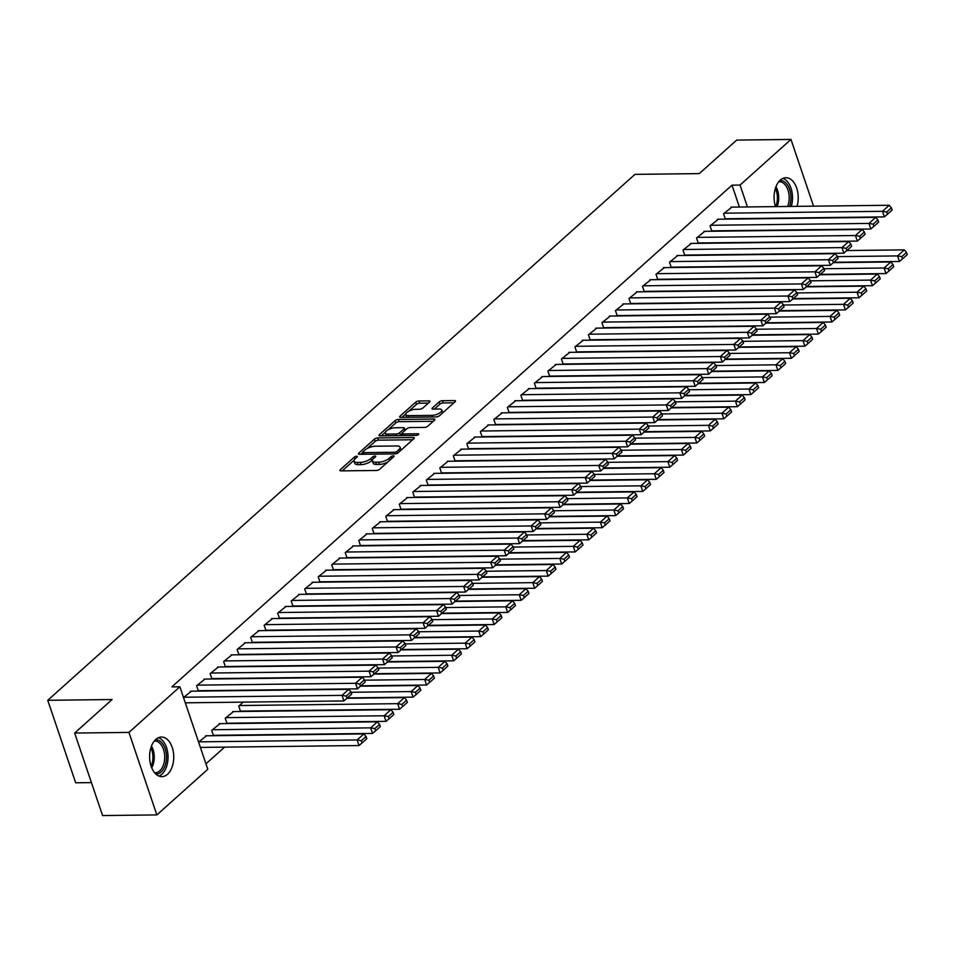 <?xml version="1.0" encoding="UTF-8"?>
<svg xmlns="http://www.w3.org/2000/svg" width="955" height="955" viewBox="0 0 955 955"><rect width="100%" height="100%" fill="white"/><g stroke="black" fill="none" stroke-linecap="round" stroke-linejoin="round"><path stroke-width="1.43" d="M356.657 456.251A1.743 0.645 -18.7 0 0 354.353 457.099L340.255 469.729A2.495 0.931 -18.7 0 0 339.873 470.505A2.495 0.931 -18.7 0 0 340.911 470.887L376.425 470.469A2.495 0.931 -18.7 0 0 379.72 469.263L393.818 456.633A1.743 0.645 -18.7 0 0 394.081 456.096A1.743 0.645 -18.7 0 0 393.365 455.822A1.743 0.645 -18.7 0 0 391.049 456.669L389.234 458.305A7.974 2.972 -18.7 0 1 378.669 462.184L375.709 462.22A7.974 2.972 -18.7 0 1 372.402 460.967A7.974 2.972 -18.7 0 1 373.644 458.484L375.47 456.86A1.743 0.645 -18.7 0 0 375.733 456.311A1.743 0.645 -18.7 0 0 375.017 456.036A1.743 0.645 -18.7 0 0 372.701 456.884L370.874 458.519A7.974 2.972 -18.7 0 1 360.322 462.399L357.361 462.435A7.974 2.972 -18.7 0 1 354.054 461.181A7.974 2.972 -18.7 0 1 355.296 458.71L357.11 457.075A1.743 0.645 -18.7 0 0 357.385 456.526A1.743 0.645 -18.7 0 0 356.657 456.251M775.508 206.614A19.792 12.069 -90.7 0 1 780.271 180.125A19.792 12.069 -90.7 0 1 785.917 177.726A19.792 12.069 -90.7 0 1 797.019 206.352M167.567 774.23A19.792 12.069 -90.7 0 1 161.908 776.63A19.792 12.069 -90.7 0 1 150.019 761.78A19.792 12.069 -90.7 0 1 155.784 739.457A19.792 12.069 -90.7 0 1 161.443 737.057A19.792 12.069 -90.7 0 1 173.333 751.907A19.792 12.069 -90.7 0 1 167.567 774.23M429.571 402.031A2.495 0.931 -18.7 0 0 429.953 401.255A2.495 0.931 -18.7 0 0 428.914 400.873L418.959 400.981A2.495 0.931 -18.7 0 0 415.652 402.198L400.002 416.213A2.495 0.931 -18.7 0 0 399.62 416.989A2.495 0.931 -18.7 0 0 400.658 417.383L436.172 416.953A2.495 0.931 -18.7 0 0 439.467 415.747L455.117 401.733A2.495 0.931 -18.7 0 0 455.511 400.957A2.495 0.931 -18.7 0 0 454.473 400.563L442.44 400.706A2.495 0.931 -18.7 0 0 439.133 401.924L432.436 407.916A2.495 0.931 -18.7 0 0 432.054 408.692A2.495 0.931 -18.7 0 0 433.081 409.086L439.049 409.015A6.661 2.483 -18.7 0 1 441.819 410.053A6.661 2.483 -18.7 0 1 438.846 413.443A6.661 2.483 -18.7 0 1 431.958 415.365L408.573 415.64A6.661 2.483 -18.7 0 1 405.815 414.601A6.661 2.483 -18.7 0 1 408.788 411.211A6.661 2.483 -18.7 0 1 415.676 409.289L419.567 409.241A2.495 0.931 -18.7 0 0 422.874 408.036L429.571 402.031M739.397 207.032L731.996 185.163L171.828 686.884L179.874 686.788L207.796 769.288L156.859 814.913L128.937 732.413L179.874 686.788M731.996 185.163L740.041 185.067L790.979 139.442L813.553 206.161M156.859 814.913L102.579 815.558L74.657 733.058L112.081 699.538L47.75 700.29L634.944 174.371L699.275 173.607L736.699 140.087L790.979 139.442M74.657 733.058L128.937 732.413M377.714 437.927A2.495 0.931 -18.7 0 0 374.408 439.133L358.758 453.159A2.495 0.931 -18.7 0 0 358.376 453.935A2.495 0.931 -18.7 0 0 359.402 454.317L394.928 453.9A2.495 0.931 -18.7 0 0 398.223 452.694L413.873 438.667A2.495 0.931 -18.7 0 0 414.255 437.903A2.495 0.931 -18.7 0 0 413.229 437.509L377.714 437.927L378.467 440.16A2.495 0.931 -18.7 0 0 375.16 441.365L367.126 448.575M379.386 434.68L395.036 420.666A2.495 0.931 -18.7 0 1 398.331 419.46L433.845 419.042A2.495 0.931 -18.7 0 1 434.883 419.424A2.495 0.931 -18.7 0 1 434.501 420.2L427.804 426.205A2.495 0.931 -18.7 0 1 424.498 427.41L410.101 427.577A2.495 0.931 -18.7 0 0 406.794 428.795L402.353 432.77A2.495 0.931 -18.7 0 0 401.971 433.546A2.495 0.931 -18.7 0 0 402.998 433.94L417.992 433.761A1.743 0.645 -18.7 0 1 418.72 434.036A1.743 0.645 -18.7 0 1 417.944 434.919A1.743 0.645 -18.7 0 1 416.141 435.42L380.03 435.85A2.495 0.931 -18.7 0 1 378.992 435.456A2.495 0.931 -18.7 0 1 379.386 434.68L379.78 435.838M47.75 700.29L75.672 782.79L91.429 782.611M718.351 219.232L710.043 225.893L711.857 231.241M691.325 243.429L683.016 250.103L684.831 255.451M664.31 267.639L656.001 274.3L657.804 279.648M637.283 291.836L628.975 298.497L630.789 303.857M610.257 316.045L601.948 322.706L603.763 328.054M583.242 340.243L574.934 346.904L576.736 352.264M556.216 364.44L547.907 371.113L549.722 376.461M529.189 388.649L520.881 395.31L522.695 400.67M502.175 412.846L493.866 419.52L495.681 424.868M475.148 437.056L466.84 443.717L468.654 449.077M448.122 461.253L439.825 467.926L441.628 473.274M421.107 485.462L412.799 492.123L414.613 497.483M394.081 509.66L385.772 516.333L387.587 521.681M367.066 533.869L358.758 540.53L360.56 545.878M340.04 558.066L331.731 564.739L333.546 570.087M313.013 582.275L304.705 588.937L306.519 594.285M285.999 606.473L277.69 613.134L279.505 618.494M258.972 630.682L250.664 637.343L252.478 642.691M231.946 654.879L223.637 661.54L225.452 666.9M243.203 702.14L238.738 706.139L240.553 711.487M204.931 679.077L196.623 685.75L198.437 691.098M220.02 723.675L211.712 730.336L213.526 735.696M205.946 763.833L224.604 747.132M198.592 742.095L206.507 735.78M183.491 697.508L191.418 691.181M233.533 711.571L225.225 718.244L227.039 723.592M218.444 666.984L210.136 673.645L211.938 679.005M245.459 642.775L237.15 649.448L238.965 654.796M272.485 618.577L264.177 625.239L265.991 630.598M299.512 594.368L291.203 601.041L293.006 606.389M326.526 570.171L318.218 576.832L320.032 582.192M353.553 545.962L345.244 552.635L347.059 557.983M380.568 521.764L372.259 528.425L374.074 533.785M407.594 497.555L399.286 504.228L401.1 509.576M434.62 473.358L426.312 480.019L428.115 485.379M461.635 449.16L453.327 455.822L455.141 461.17M488.662 424.951L480.353 431.624L482.168 436.972M515.688 400.754L507.38 407.415L509.182 412.763M542.703 376.545L534.394 383.218L536.209 388.566M569.729 352.347L561.421 359.008L563.235 364.356M596.744 328.138L588.447 334.811L590.25 340.159M623.77 303.941L615.462 310.602L617.276 315.962M650.797 279.731L642.488 286.404L644.303 291.753M677.811 255.534L669.503 262.195L671.317 267.555M704.838 231.325L696.529 237.998L698.344 243.346M731.864 207.128L723.556 213.789L725.358 219.149M747.443 206.949L740.041 185.067M354.054 461.181L354.806 463.414A7.974 2.972 -18.7 0 0 358.113 464.667L357.361 462.435M372.474 460L371.638 460.752A7.974 2.972 -18.7 0 1 361.074 464.631L358.113 464.667M372.402 460.967L373.166 463.199A7.974 2.972 -18.7 0 0 376.461 464.44L375.709 462.22M387.766 462.053A7.974 2.972 -18.7 0 1 379.421 464.405L376.461 464.44M354.126 460.214L342.224 470.875M412.667 439.754L378.467 440.16M362.757 452.479L360.727 454.305M362.984 451.811A1.743 0.645 -18.7 0 0 362.709 452.36A1.743 0.645 -18.7 0 0 363.437 452.634L394.618 452.264A1.743 0.645 -18.7 0 0 396.922 451.417L398.844 449.698A7.974 2.972 -18.7 0 0 400.073 447.215A7.974 2.972 -18.7 0 0 396.779 445.961L375.458 446.212A7.974 2.972 -18.7 0 0 364.906 450.092L362.984 451.811M400.766 450.414A7.974 2.972 -18.7 0 0 400.837 449.447L400.073 447.215M381.343 435.838L385.354 432.245M388.148 429.738L395.788 422.898L395.036 420.666M433.295 421.286L399.083 421.68A2.495 0.931 -18.7 0 0 395.788 422.898M395.143 427.756A6.661 2.483 -18.7 0 0 388.267 429.678A6.661 2.483 -18.7 0 0 385.295 433.069A6.661 2.483 -18.7 0 0 388.052 434.107L396.289 434.012A2.495 0.931 -18.7 0 0 399.596 432.806L404.037 428.831A2.495 0.931 -18.7 0 0 404.419 428.055A2.495 0.931 -18.7 0 0 403.392 427.661L395.143 427.756M385.295 433.069L386.047 435.301A6.661 2.483 -18.7 0 0 386.381 435.778M399.441 435.623A2.495 0.931 -18.7 0 0 400.348 435.038L399.596 432.806M402.652 435.576L401.971 433.546L400.348 435.038M405.815 414.601L406.567 416.834A6.661 2.483 -18.7 0 0 406.914 417.299M436.554 416.929A6.661 2.483 -18.7 0 0 439.479 415.747M442.559 412.978A6.661 2.483 -18.7 0 0 442.571 412.285L441.819 410.053M453.912 402.807L443.192 402.938A2.495 0.931 -18.7 0 0 439.897 404.144L434.406 409.062M428.365 403.117L419.711 403.213A2.495 0.931 -18.7 0 0 416.404 404.431L408.907 411.139M405.827 413.909L401.971 417.359M200.395 747.419L359.02 745.545L357.134 739.97L198.879 741.844M205.635 735.792L363.891 733.918L366.052 736.472L361.324 740.71L362.076 742.93L366.804 738.692L366.052 736.472M361.324 740.71L357.134 739.97L363.891 733.918M362.076 742.93L359.02 745.545M190.546 691.193L348.79 689.331L342.033 695.371L343.919 700.946L351.715 694.106L350.963 691.874L346.235 696.111L346.987 698.344M185.294 702.82L343.919 700.946M183.79 697.246L342.033 695.371L346.235 696.111M350.963 691.874L348.79 689.331M213.395 735.326L372.534 733.44L370.647 727.865L212.392 729.739M219.149 723.687L377.392 721.813L379.565 724.367L374.838 728.605L375.59 730.838L380.317 726.6L379.565 724.367M374.838 728.605L370.647 727.865L377.392 721.813M375.59 730.838L372.534 733.44M226.908 723.222L386.035 721.347L384.149 715.773L225.905 717.635M232.662 711.582L390.905 709.72L393.078 712.263L388.351 716.501L389.103 718.733L393.83 714.495L393.078 712.263M388.351 716.501L384.149 715.773L390.905 709.72M389.103 718.733L386.035 721.347M204.048 679.089L362.303 677.226L355.546 683.279L357.433 688.853L365.228 682.001L364.476 679.769L359.737 684.007L360.501 686.239M198.306 690.728L357.433 688.853M197.291 685.141L355.546 683.279L359.737 684.007M364.476 679.769L362.303 677.226M217.561 666.996L375.816 665.122L369.06 671.174L370.946 676.749L378.741 669.897L377.977 667.676L373.25 671.902L374.002 674.135M211.819 678.623L370.946 676.749M210.804 673.036L369.06 671.174L373.25 671.902M377.977 667.676L375.816 665.122M155.414 739.803A17.13 10.445 -90.7 0 1 166.492 757.363A17.13 10.445 -90.7 0 1 155.808 774.028M154.615 772.75A15.853 9.669 89.3 0 0 155.223 772.774A15.853 9.669 89.3 0 0 164.714 757.339A15.853 9.669 89.3 0 0 154.853 741.068A15.853 9.669 89.3 0 0 154.244 741.104M158.924 776.057A19.661 11.997 89.3 0 0 168.044 757.422A19.661 11.997 89.3 0 0 158.47 737.702M779.889 180.483A17.13 10.445 -90.7 0 1 790.967 198.031A17.13 10.445 -90.7 0 1 789.534 206.447M787.6 206.471A15.853 9.669 89.3 0 0 789.188 198.007A15.853 9.669 89.3 0 0 779.34 181.737A15.853 9.669 89.3 0 0 778.719 181.772M791.301 206.423A19.661 11.997 89.3 0 0 792.519 198.103A19.661 11.997 89.3 0 0 782.945 178.37M240.421 711.117L399.548 709.243L397.662 703.668L239.407 705.53M347.035 698.296L404.419 697.616L406.591 700.158L401.852 704.396L402.616 706.628L407.343 702.391L406.591 700.158M401.852 704.396L397.662 703.668L404.419 697.616M402.616 706.628L399.548 709.243M347.465 697.914L413.061 697.138L411.175 691.563L351.094 692.279M360.548 686.191L417.932 685.511L420.093 688.066L415.365 692.303L416.117 694.524L420.857 690.298L420.093 688.066M415.365 692.303L411.175 691.563L417.932 685.511M416.117 694.524L413.061 697.138M231.074 654.891L389.33 653.017L382.573 659.069L384.459 664.644L392.242 657.804L391.49 655.572L386.763 659.81L387.515 662.042M225.332 666.53L384.459 664.644M224.318 660.944L382.573 659.069L386.763 659.81M391.49 655.572L389.33 653.017M244.587 642.787L402.843 640.924L396.086 646.977L397.972 652.54L405.756 645.699L405.004 643.467L400.276 647.705L401.028 649.937M238.834 654.426L397.972 652.54M237.831 648.839L396.086 646.977L400.276 647.705M405.004 643.467L402.843 640.924M360.978 685.809L426.575 685.033L424.689 679.459L364.607 680.175M374.062 674.087L431.445 673.418L433.606 675.961L428.879 680.199L429.631 682.431L434.358 678.193L433.606 675.961M428.879 680.199L424.689 679.459L431.445 673.418M429.631 682.431L426.575 685.033M258.101 630.682L416.344 628.82L409.588 634.872L411.474 640.447L419.269 633.595L418.517 631.362L413.79 635.6L414.542 637.833M252.347 642.321L411.474 640.447M251.344 636.734L409.588 634.872L413.79 635.6M418.517 631.362L416.344 628.82M374.479 673.705L440.088 672.941L438.202 667.366L378.12 668.07M387.575 661.994L444.958 661.314L447.119 663.856L442.392 668.094L443.144 670.326L447.871 666.089L447.119 663.856M442.392 668.094L438.202 667.366L444.958 661.314M443.144 670.326L440.088 672.941M271.602 618.589L429.857 616.715L423.101 622.767L424.987 628.342L432.782 621.502L432.03 619.27L427.291 623.508L428.055 625.728L485.486 625.012L487.647 627.554L482.92 631.792L483.684 634.025L488.411 629.787L487.647 627.554M265.86 630.216L424.987 628.342M264.857 624.642L423.101 622.767L427.291 623.508M432.03 619.27L429.857 616.715M387.993 661.612L453.601 660.836L451.703 655.261L391.622 655.966M401.088 649.889L458.46 649.209L460.632 651.764L455.905 655.99L456.657 658.222L461.384 653.984L460.632 651.764M455.905 655.99L451.703 655.261L458.46 649.209M456.657 658.222L453.601 660.836M401.506 649.507L467.102 648.732L465.216 643.157L405.135 643.873M414.589 637.785L471.973 637.104L474.146 639.659L469.418 643.897L470.17 646.117L474.898 641.891L474.146 639.659M469.418 643.897L465.216 643.157L471.973 637.104M470.17 646.117L467.102 648.732M415.019 637.403L480.616 636.627L478.73 631.052L418.648 631.768M482.92 631.792L478.73 631.052L485.486 625.012M483.684 634.025L480.616 636.627M428.532 625.31L494.129 624.534L492.243 618.959L432.161 619.664M441.616 613.588L498.999 612.907L501.16 615.45L496.433 619.688L497.185 621.92L501.924 617.682L501.16 615.45M496.433 619.688L492.243 618.959L498.999 612.907M497.185 621.92L494.129 624.534M442.034 613.206L507.642 612.43L505.756 606.855L445.675 607.559M455.129 601.483L512.513 600.802L514.673 603.357L509.946 607.583L510.698 609.815L515.425 605.577L514.673 603.357M509.946 607.583L505.756 606.855L512.513 600.802M510.698 609.815L507.642 612.43M455.547 601.101L521.155 600.325L519.269 594.75L459.188 595.466M468.642 589.378L526.014 588.698L528.187 591.252L523.459 595.49L524.211 597.711L528.939 593.485L528.187 591.252M523.459 595.49L519.269 594.75L526.014 588.698M524.211 597.711L521.155 600.325M469.06 588.996L534.657 588.22L532.771 582.657L472.689 583.362M482.144 577.274L539.527 576.605L541.7 579.148L536.973 583.386L537.725 585.618L542.452 581.38L541.7 579.148M536.973 583.386L532.771 582.657L539.527 576.605M537.725 585.618L534.657 588.22M482.573 576.904L548.17 576.128L546.284 570.553L486.202 571.257M495.657 565.181L553.04 564.5L555.213 567.043L550.474 571.281L551.238 573.513L555.965 569.276L555.213 567.043M550.474 571.281L546.284 570.553L553.04 564.5M551.238 573.513L548.17 576.128M496.087 564.799L561.683 564.023L559.797 558.448L499.716 559.153M509.17 553.076L566.554 552.396L568.714 554.951L563.987 559.188L564.739 561.409L569.478 557.171L568.714 554.951M563.987 559.188L559.797 558.448L566.554 552.396M564.739 561.409L561.683 564.023M285.115 606.485L443.371 604.611L436.614 610.663L438.5 616.238L446.295 609.397L445.531 607.165L440.804 611.403L441.568 613.635M279.373 618.124L438.5 616.238M278.359 612.537L436.614 610.663L440.804 611.403M445.531 607.165L443.371 604.611M298.629 594.38L456.884 592.518L450.127 598.57L452.013 604.145L459.797 597.293L459.045 595.061L454.317 599.298L455.069 601.531M292.887 606.019L452.013 604.145M291.872 600.432L450.127 598.57L454.317 599.298M459.045 595.061L456.884 592.518M312.142 582.275L470.397 580.413L463.641 586.466L465.527 592.04L473.31 585.188L472.558 582.968L467.831 587.194L468.583 589.426M306.4 593.914L465.527 592.04M305.385 588.328L463.641 586.466L467.831 587.194M472.558 582.968L470.397 580.413M325.655 570.183L483.899 568.309L477.154 574.361L479.04 579.936L486.823 573.096L486.071 570.863L481.344 575.101L482.096 577.321M319.901 581.81L479.04 579.936M318.898 576.235L477.154 574.361L481.344 575.101M486.071 570.863L483.899 568.309M339.168 558.078L497.412 556.216L490.655 562.256L492.541 567.831L500.336 560.991L499.584 558.759L494.857 562.996L495.609 565.229M333.414 569.717L492.541 567.831M332.412 564.13L490.655 562.256L494.857 562.996M499.584 558.759L497.412 556.216M352.67 545.974L510.925 544.111L504.168 550.164L506.055 555.738L513.85 548.886L513.098 546.654L508.358 550.892L509.122 553.124M346.928 557.613L506.055 555.738M345.913 552.026L504.168 550.164L508.358 550.892M513.098 546.654L510.925 544.111M366.183 533.881L524.438 532.007L517.682 538.059L519.568 543.634L527.363 536.782L526.599 534.561L521.872 538.787L522.624 541.019M360.441 545.508L519.568 543.634M359.426 539.921L517.682 538.059L521.872 538.787M526.599 534.561L524.438 532.007M379.696 521.776L537.952 519.902L531.195 525.954L533.081 531.529L540.864 524.689L540.112 522.457L535.385 526.694L536.137 528.915M373.954 533.403L533.081 531.529M372.939 527.829L531.195 525.954L535.385 526.694M540.112 522.457L537.952 519.902M393.209 509.672L551.453 507.809L544.708 513.85L546.594 519.425L554.378 512.584L553.625 510.352L548.898 514.59L549.65 516.822M387.455 521.311L546.594 519.425M386.453 515.724L544.708 513.85L548.898 514.59M553.625 510.352L551.453 507.809M509.6 552.694L575.197 551.918L573.31 546.344L513.229 547.06M522.683 540.972L580.067 540.291L582.228 542.846L577.5 547.084L578.253 549.316L582.98 545.078L582.228 542.846M577.5 547.084L573.31 546.344L580.067 540.291M578.253 549.316L575.197 551.918M406.723 497.567L564.966 495.705L558.209 501.757L560.096 507.332L567.891 500.48L567.139 498.247L562.411 502.485L563.163 504.718M400.969 509.206L560.096 507.332M399.966 503.619L558.209 501.757L562.411 502.485M567.139 498.247L564.966 495.705M523.101 540.59L588.71 539.826L586.824 534.251L526.742 534.955M536.197 528.867L593.58 528.199L595.741 530.741L591.014 534.979L591.766 537.211L596.493 532.974L595.741 530.741M591.014 534.979L586.824 534.251L593.58 528.199M591.766 537.211L588.71 539.826M420.224 485.474L578.479 483.6L571.723 489.652L573.609 495.227L581.404 488.375L580.652 486.155L575.913 490.381L576.677 492.613M414.482 497.101L573.609 495.227M413.479 491.515L571.723 489.652L575.913 490.381M580.652 486.155L578.479 483.6M536.615 528.497L602.223 527.721L600.325 522.146L540.244 522.851M549.71 516.774L607.082 516.094L609.254 518.649L604.527 522.874L605.279 525.107L610.006 520.869L609.254 518.649M604.527 522.874L600.325 522.146L607.082 516.094M605.279 525.107L602.223 527.721M433.737 473.37L591.993 471.495L585.236 477.548L587.122 483.123L594.917 476.282L594.153 474.05L589.426 478.288L590.178 480.52M427.995 485.009L587.122 483.123M426.981 479.422L585.236 477.548L589.426 478.288M594.153 474.05L591.993 471.495M550.128 516.392L615.724 515.616L613.838 510.042L553.757 510.758M563.211 504.67L620.595 503.989L622.767 506.544L618.04 510.782L618.792 513.002L623.52 508.776L622.767 506.544M618.04 510.782L613.838 510.042L620.595 503.989M618.792 513.002L615.724 515.616M447.25 461.265L605.506 459.403L598.749 465.455L600.635 471.018L608.419 464.178L607.667 461.945L602.939 466.183L603.691 468.416M441.508 472.904L600.635 471.018M440.494 467.317L598.749 465.455L602.939 466.183M607.667 461.945L605.506 459.403M563.641 504.288L629.238 503.512L627.351 497.937L567.27 498.653M576.725 492.565L634.108 491.897L636.269 494.439L631.542 498.677L632.305 500.909L637.033 496.672L636.269 494.439M631.542 498.677L627.351 497.937L634.108 491.897M632.305 500.909L629.238 503.512M460.764 449.16L619.019 447.298L612.262 453.35L614.149 458.925L621.932 452.073L621.18 449.841L616.452 454.079L617.205 456.311M455.022 460.799L614.149 458.925M454.007 455.213L612.262 453.35L616.452 454.079M621.18 449.841L619.019 447.298M577.154 492.183L642.751 491.419L640.865 485.844L580.783 486.549M590.238 480.472L647.621 479.792L649.782 482.335L645.055 486.573L645.807 488.805L650.534 484.567L649.782 482.335M645.055 486.573L640.865 485.844L647.621 479.792M645.807 488.805L642.751 491.419M474.277 437.068L632.52 435.194L625.764 441.246L627.662 446.821L635.445 439.98L634.693 437.748L629.966 441.986L630.718 444.206M468.523 448.695L627.662 446.821M467.52 443.12L625.764 441.246L629.966 441.986M634.693 437.748L632.52 435.194M590.656 480.09L656.264 479.315L654.378 473.74L594.297 474.444M603.751 468.368L661.135 467.687L663.295 470.242L658.568 474.468L659.32 476.7L664.047 472.462L663.295 470.242M658.568 474.468L654.378 473.74L661.135 467.687M659.32 476.7L656.264 479.315M487.778 424.963L646.034 423.089L639.277 429.141L641.163 434.716L648.958 427.876L648.206 425.644L643.479 429.881L644.231 432.114M482.036 436.602L641.163 434.716M481.034 431.015L639.277 429.141L643.479 429.881M648.206 425.644L646.034 423.089M604.169 467.986L669.777 467.21L667.891 461.635L607.81 462.351M617.264 456.263L674.636 455.583L676.809 458.137L672.081 462.375L672.833 464.596L677.561 460.37L676.809 458.137M672.081 462.375L667.891 461.635L674.636 455.583M672.833 464.596L669.777 467.21M501.291 412.858L659.547 410.996L652.79 417.049L654.676 422.623L662.472 415.771L661.708 413.539L656.98 417.777L657.744 420.009M495.55 424.498L654.676 422.623M494.535 418.911L652.79 417.049L656.98 417.777M661.708 413.539L659.547 410.996M617.682 455.881L683.279 455.105L681.393 449.53L621.311 450.247M630.766 444.159L688.149 443.49L690.322 446.033L685.595 450.271L686.347 452.503L691.074 448.265L690.322 446.033M685.595 450.271L681.393 449.53L688.149 443.49M686.347 452.503L683.279 455.105M514.805 400.754L673.06 398.892L666.303 404.944L668.19 410.519L675.985 403.667L675.221 401.446L670.494 405.672L671.246 407.904M509.063 412.393L668.19 410.519M508.048 406.806L666.303 404.944L670.494 405.672M675.221 401.446L673.06 398.892M631.195 443.788L696.792 443.013L694.906 437.438L634.824 438.142M644.279 432.066L701.662 431.385L703.835 433.928L699.096 438.166L699.86 440.398L704.587 436.16L703.835 433.928M699.096 438.166L694.906 437.438L701.662 431.385M699.86 440.398L696.792 443.013M528.318 388.661L686.573 386.787L679.817 392.839L681.703 398.414L689.486 391.574L688.734 389.342L684.007 393.579L684.759 395.8M522.576 400.288L681.703 398.414M521.561 394.713L679.817 392.839L684.007 393.579M688.734 389.342L686.573 386.787M644.709 431.684L710.305 430.908L708.419 425.333L648.338 426.037M657.792 419.961L715.176 419.281L717.336 421.835L712.609 426.061L713.361 428.294L718.1 424.056L717.336 421.835M712.609 426.061L708.419 425.333L715.176 419.281M713.361 428.294L710.305 430.908M541.831 376.557L700.075 374.694L693.33 380.735L695.216 386.309L702.999 379.469L702.247 377.237L697.52 381.475L698.272 383.707M536.077 388.196L695.216 386.309M535.075 382.609L693.33 380.735L697.52 381.475M702.247 377.237L700.075 374.694M658.222 419.579L723.818 418.803L721.932 413.229L661.851 413.945M671.305 407.857L728.689 407.176L730.85 409.731L726.122 413.969L726.874 416.201L731.602 411.963L730.85 409.731M726.122 413.969L721.932 413.229L728.689 407.176M726.874 416.201L723.818 418.803M555.344 364.452L713.588 362.59L706.831 368.642L708.717 374.217L716.513 367.365L715.761 365.132L711.033 369.37L711.785 371.602M549.591 376.091L708.717 374.217M548.588 370.504L706.831 368.642L711.033 369.37M715.761 365.132L713.588 362.59M671.723 407.475L737.332 406.699L735.446 401.136L675.364 401.84M684.819 395.752L742.202 395.084L744.363 397.626L739.636 401.864L740.388 404.096L745.115 399.858L744.363 397.626M739.636 401.864L735.446 401.136L742.202 395.084M740.388 404.096L737.332 406.699M568.846 352.359L727.101 350.485L720.345 356.537L722.231 362.112L730.026 355.26L729.274 353.04L724.535 357.265L725.299 359.498M563.104 363.986L722.231 362.112M562.089 358.4L720.345 356.537L724.535 357.265M729.274 353.04L727.101 350.485M685.236 395.382L750.833 394.606L748.947 389.031L688.865 389.736M698.32 383.659L755.703 382.979L757.876 385.522L753.149 389.759L753.901 391.992L758.628 387.754L757.876 385.522M753.149 389.759L748.947 389.031L755.703 382.979M753.901 391.992L750.833 394.606M582.359 340.255L740.614 338.38L733.858 344.433L735.744 350.007L743.539 343.167L742.775 340.935L738.048 345.173L738.8 347.393M576.617 351.894L735.744 350.007M575.602 346.307L733.858 344.433L738.048 345.173M742.775 340.935L740.614 338.38M698.75 383.277L764.346 382.501L762.46 376.927L702.379 377.631M711.833 371.555L769.217 370.874L771.389 373.429L766.65 377.667L767.414 379.887L772.141 375.661L771.389 373.429M766.65 377.667L762.46 376.927L769.217 370.874M767.414 379.887L764.346 382.501M595.872 328.15L754.128 326.288L747.371 332.328L749.257 337.903L757.04 331.063L756.288 328.83L751.561 333.068L752.313 335.3M590.13 339.789L749.257 337.903M589.116 334.202L747.371 332.328L751.561 333.068M756.288 328.83L754.128 326.288M712.263 371.173L777.859 370.397L775.973 364.822L715.892 365.538M725.346 359.45L782.73 358.77L784.891 361.324L780.163 365.562L780.927 367.794L785.655 363.557L784.891 361.324M780.163 365.562L775.973 364.822L782.73 358.77M780.927 367.794L777.859 370.397M609.386 316.045L767.641 314.183L760.884 320.235L762.77 325.81L770.554 318.958L769.802 316.726L765.074 320.964L765.826 323.196M603.644 327.684L762.77 325.81M602.629 322.098L760.884 320.235L765.074 320.964M769.802 316.726L767.641 314.183M725.776 359.068L791.373 358.304L789.487 352.729L729.405 353.434M738.86 347.345L796.243 346.677L798.404 349.22L793.677 353.457L794.429 355.69L799.156 351.452L798.404 349.22M793.677 353.457L789.487 352.729L796.243 346.677M794.429 355.69L791.373 358.304M622.899 303.953L781.142 302.078L774.386 308.131L776.284 313.706L784.067 306.853L783.315 304.633L778.588 308.859L779.34 311.091M617.145 315.58L776.284 313.706M616.142 310.005L774.386 308.131L778.588 308.859M783.315 304.633L781.142 302.078M739.277 346.975L804.886 346.199L803 340.625L742.918 341.329M752.373 335.253L809.756 334.572L811.917 337.127L807.19 341.353L807.942 343.585L812.669 339.347L811.917 337.127M807.19 341.353L803 340.625L809.756 334.572M807.942 343.585L804.886 346.199M636.4 291.848L794.655 289.974L787.899 296.026L789.785 301.601L797.58 294.761L796.828 292.528L792.101 296.766L792.853 298.999M630.658 303.487L789.785 301.601M629.655 297.9L787.899 296.026L792.101 296.766M796.828 292.528L794.655 289.974M752.791 334.871L818.399 334.095L816.513 328.52L756.42 329.236M765.886 323.148L823.258 322.468L825.43 325.022L820.703 329.26L821.455 331.481L826.182 327.255L825.43 325.022M820.703 329.26L816.513 328.52L823.258 322.468M821.455 331.481L818.399 334.095M649.913 279.743L808.169 277.881L801.412 283.933L803.298 289.508L811.093 282.656L810.329 280.424L805.602 284.662L806.366 286.894M644.171 291.382L803.298 289.508M643.157 285.796L801.412 283.933L805.602 284.662M810.329 280.424L808.169 277.881M766.304 322.766L831.901 321.99L830.014 316.415L769.933 317.132M779.387 311.044L836.771 310.375L838.944 312.918L834.216 317.156L834.968 319.388L839.696 315.15L838.944 312.918M834.216 317.156L830.014 316.415L836.771 310.375M834.968 319.388L831.901 321.99M663.427 267.639L821.682 265.776L814.925 271.829L816.812 277.404L824.595 270.551L823.843 268.319L819.115 272.557L819.867 274.789M657.685 279.278L816.812 277.404M656.67 273.691L814.925 271.829L819.115 272.557M823.843 268.319L821.682 265.776M779.817 310.662L845.414 309.898L843.528 304.323L783.446 305.027M792.901 298.951L850.284 298.27L852.457 300.813L847.718 305.051L848.482 307.283L853.209 303.045L852.457 300.813M847.718 305.051L843.528 304.323L850.284 298.27M848.482 307.283L845.414 309.898M676.94 255.546L835.195 253.672L828.439 259.724L830.325 265.299L838.108 258.459L837.356 256.226L832.629 260.464L833.381 262.685M671.198 267.173L830.325 265.299M670.183 261.598L828.439 259.724L832.629 260.464M837.356 256.226L835.195 253.672M793.33 298.569L858.927 297.793L857.041 292.218L796.959 292.922M806.414 286.846L863.798 286.166L865.958 288.72L861.231 292.946L861.983 295.179L866.722 290.941L865.958 288.72M861.231 292.946L857.041 292.218L863.798 286.166M861.983 295.179L858.927 297.793M690.453 243.441L848.697 241.579L841.952 247.62L843.838 253.194L851.621 246.354L850.869 244.122L846.142 248.36L846.894 250.592M684.699 255.081L843.838 253.194M683.696 249.494L841.952 247.62L846.142 248.36M850.869 244.122L848.697 241.579M806.844 286.464L872.44 285.688L870.554 280.113L810.473 280.83M819.927 274.742L877.311 274.061L879.471 276.616L874.744 280.854L875.496 283.074L880.224 278.848L879.471 276.616M874.744 280.854L870.554 280.113L877.311 274.061M875.496 283.074L872.44 285.688M703.966 231.337L862.21 229.475L855.453 235.527L857.339 241.102L865.135 234.25L864.382 232.017L859.655 236.255L860.407 238.487M698.212 242.976L857.339 241.102M697.21 237.389L855.453 235.527L859.655 236.255M864.382 232.017L862.21 229.475M820.345 274.36L885.954 273.584L884.067 268.009L823.986 268.725M833.44 262.637L890.824 261.968L892.985 264.511L888.257 268.749L889.01 270.981L893.737 266.743L892.985 264.511M888.257 268.749L884.067 268.009L890.824 261.968M889.01 270.981L885.954 273.584M717.468 219.244L875.723 217.37L868.966 223.422L870.853 228.997L878.648 222.145L877.896 219.925L873.157 224.15L873.921 226.383M711.726 230.871L870.853 228.997M710.711 225.285L868.966 223.422L873.157 224.15M877.896 219.925L875.723 217.37M833.858 262.267L899.455 261.491L897.569 255.916L837.487 256.62M846.942 250.544L904.325 249.864L906.498 252.407L901.771 256.644L902.523 258.877L907.25 254.639L906.498 252.407M901.771 256.644L897.569 255.916L904.325 249.864M902.523 258.877L899.455 261.491M730.981 207.14L889.236 205.265L882.48 211.318L884.366 216.892L892.161 210.052L891.397 207.82L886.67 212.058L887.422 214.278M725.239 218.767L884.366 216.892M724.224 213.192L882.48 211.318L886.67 212.058M891.397 207.82L889.236 205.265M354.985 458.985L354.353 457.099M391.693 458.543L391.049 456.669M373.345 458.77L372.701 456.884M361.074 464.631L360.322 462.399M371.638 460.752L370.874 458.519M379.421 464.405L378.669 462.184M389.867 460.179L389.234 458.305M340.649 470.887L340.255 469.729M413.682 438.846L413.229 437.509M359.152 454.317L358.758 453.159M375.16 441.365L374.408 439.133M363.986 454.27L363.437 452.634M395.167 453.888L394.618 452.264M397.519 453.171L396.922 451.417M399.476 451.572L398.844 449.698M399.083 421.68L398.331 419.46M434.298 420.379L433.845 419.042M403.559 435.576L402.998 433.94M418.314 434.692L417.992 433.761M388.601 435.743L388.052 434.107M396.85 435.647L396.289 434.012M404.669 430.693L404.037 428.831M409.134 417.275L408.573 415.64M432.508 417.001L431.958 415.365M432.83 409.074L432.436 407.916M439.897 404.144L439.133 401.924M443.192 402.938L442.44 400.706M454.926 401.9L454.473 400.563M400.396 417.371L400.002 416.213M416.404 404.431L415.652 402.198M419.711 403.213L418.959 400.981M429.368 402.21L428.914 400.873M151.475 746.07A15.853 9.669 -90.7 0 1 154.244 757.458A15.853 9.669 -90.7 0 1 151.726 767.856M151.129 766.256A15.34 9.359 89.3 0 0 152.931 757.458A15.34 9.359 89.3 0 0 150.902 747.681M775.949 186.75A15.853 9.669 -90.7 0 1 778.719 198.139A15.853 9.669 -90.7 0 1 777.131 206.59M775.747 206.614A15.34 9.359 89.3 0 0 777.406 198.139A15.34 9.359 89.3 0 0 775.388 188.362M363.366 454.27L362.709 452.36M405.171 430.251L404.419 428.055"/></g></svg>
